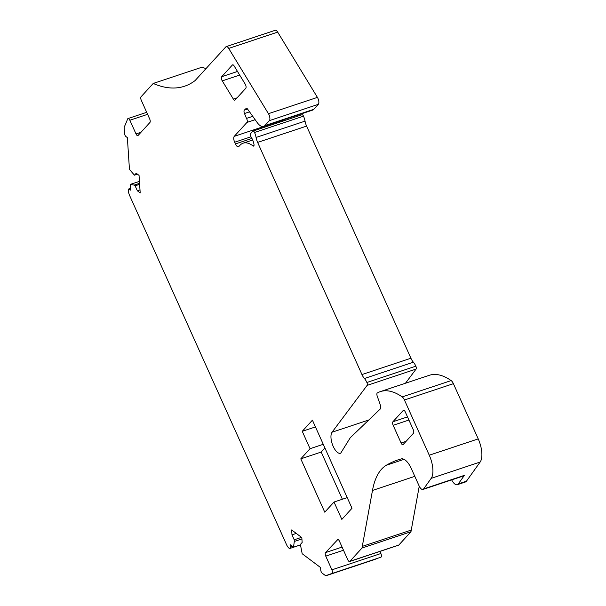 <?xml version="1.0" encoding="UTF-8"?>
<svg xmlns="http://www.w3.org/2000/svg" width="606" height="606" viewBox="0 0 606 606"><rect width="100%" height="100%" fill="white"/><g stroke="black" fill="none" stroke-linecap="round" stroke-linejoin="round"><path stroke-width="0.91" d="M392.915 421.761L403.24 410.444A2.848 1.212 71.6 0 1 403.482 410.277A2.848 1.212 71.6 0 1 405.3 411.989L413.254 429.684A2.848 1.212 71.6 0 1 413.481 433.229L403.157 444.546A2.848 1.212 71.6 0 1 402.914 444.713A2.848 1.212 71.6 0 1 401.104 443.001L393.15 425.298A2.848 1.212 71.6 0 1 392.915 421.761L407.505 416.898M139.441 181.361L130.426 184.36L134.161 185.103L135.13 185.83L137.35 190.776L140.001 189.898M137.35 190.776L140.198 192.913L139.047 175.384L136.206 173.248L134.434 175.187L137.448 174.18M135.13 185.83L139.63 184.33M134.161 185.103L139.569 183.3M130.426 184.36L130.813 190.223L129.358 189.133A2.379 1.007 -108.4 0 0 128.745 188.966A2.379 1.007 -108.4 0 0 128.283 190.314A7.128 3.03 -108.4 0 0 129.639 195.541L286.494 544.559A7.128 3.03 -108.4 0 0 289.183 548.316A2.379 1.007 -108.4 0 0 289.797 548.491A2.379 1.007 -108.4 0 0 290.259 547.142L290.092 544.635L293.493 547.195L300.409 544.892M140.986 132.282L136.017 133.941L129.858 120.238A2.848 1.212 -108.4 0 0 128.04 118.534A2.848 1.212 -108.4 0 0 127.608 119.018A237.628 101.081 -108.4 0 1 124.366 126.768A2.848 1.212 -108.4 0 0 124.207 127.987L124.571 133.54A2.379 1.007 -108.4 0 0 125.919 136.539L127.366 137.63L129.449 169.377L134.434 175.187M374.978 559.399A2.848 1.212 -108.4 0 0 375.031 559.383L326.066 575.7A2.848 1.212 -108.4 0 1 325.324 575.495L322.104 573.079A2.379 1.007 -108.4 0 1 320.756 570.079L320.597 567.572L302.182 553.732L300.379 544.438L302.152 542.491L301.826 537.59L291.66 529.947L291.986 534.848L296.281 533.416M293.493 547.195L294.311 541.461L301.917 538.931M294.311 541.461L294.205 539.794L301.523 537.355M294.205 539.794L291.986 534.848M326.066 575.7A2.848 1.212 -108.4 0 0 326.111 575.677A237.628 101.081 -108.4 0 1 330.293 574.041A237.628 101.081 -108.4 0 1 331.883 573.549A2.848 1.212 -108.4 0 0 331.899 573.541A2.848 1.212 -108.4 0 0 331.914 569.837L325.755 556.134L343.496 550.225M375.031 559.383A2.848 1.212 -108.4 0 0 375.084 559.368L326.111 575.677M377.674 558.293A237.628 101.081 -108.4 0 0 375.084 559.368M331.921 573.534L380.848 557.232A2.848 1.212 -108.4 0 0 380.871 557.225A2.848 1.212 -108.4 0 0 380.879 553.52L379.932 551.407M342.079 547.074L325.52 552.589A2.848 1.212 -108.4 0 0 325.755 556.134M325.52 552.589L337.898 539.431M349.617 561.512A2.848 1.212 -108.4 0 0 349.859 561.345L362.002 548.036L410.974 531.72L398.824 545.036A2.848 1.212 -108.4 0 1 398.581 545.195L349.617 561.512A2.848 1.212 -108.4 0 1 347.799 559.8L339.421 541.15A2.848 1.212 -108.4 0 0 337.61 539.446A2.848 1.212 -108.4 0 0 337.368 539.605M419.246 486.209L411.262 530.068A190.102 80.863 -108.4 0 0 410.974 531.72M411.262 530.068L362.297 546.385A190.102 80.863 -108.4 0 0 362.002 548.036M362.297 546.385L372.478 490.459L414.815 476.354M451.675 479.876A9.401 4 71.6 0 0 457.272 484.709A9.401 4 71.6 0 0 458.257 483.936L464.416 475.346A6.181 2.629 -108.4 0 1 463.764 475.846L422.958 489.443A6.181 2.629 -108.4 0 1 419.034 485.747L411.345 468.635A16.157 6.871 -108.4 0 0 401.225 458.924A332.679 141.516 -108.4 0 0 398.089 459.871A332.679 141.516 -108.4 0 0 386.317 465.241A95.051 40.435 -108.4 0 0 372.478 490.459M422.958 489.443A6.181 2.629 -108.4 0 0 423.609 488.936L431.192 478.354A19.013 8.09 -108.4 0 0 429.26 455.212L404.437 399.983A5.704 2.424 -108.4 0 0 402.195 396.907A90.302 38.413 -108.4 0 0 380.318 391.612A90.302 38.413 -108.4 0 0 377.333 392.953A2.848 1.212 -108.4 0 0 377.212 396.097L380.03 404.149A4.75 2.023 -108.4 0 1 380.023 409.247L350.276 437.706L340.837 452.97A2.848 1.212 -108.4 0 1 340.504 453.258A2.848 1.212 -108.4 0 0 340.504 453.258L340.496 453.258A11.552 4.916 -108.4 0 1 332.77 445.372A11.552 4.916 -108.4 0 1 332.05 432.222L367.115 385.386A2.379 1.007 -108.4 0 0 366.88 382.484A9.507 4.045 -108.4 0 0 364.418 378.515A9.507 4.045 -108.4 0 1 361.956 374.553L257.626 142.41L306.598 126.101L410.921 358.237A9.507 4.045 -108.4 0 0 413.383 362.206L364.418 378.515M458.257 483.936L466.423 481.217L480.157 462.037A19.013 8.09 -108.4 0 0 478.225 438.895L429.26 455.212M404.437 399.983L453.402 383.674L478.225 438.895M453.402 383.674A5.704 2.424 -108.4 0 0 451.159 380.591A90.302 38.413 -108.4 0 0 429.283 375.303L380.318 391.612M367.115 385.386L416.08 369.077L405.482 383.227M416.08 369.077A2.379 1.007 -108.4 0 0 415.845 366.168A9.507 4.045 -108.4 0 0 413.383 362.206M305.045 121.132L256.073 137.448A9.507 4.045 -108.4 0 0 254.528 132.479A2.379 1.007 -108.4 0 0 253.013 131.063L301.985 114.746A2.379 1.007 -108.4 0 1 303.492 116.17A9.507 4.045 -108.4 0 1 305.045 121.132A9.507 4.045 -108.4 0 0 306.598 126.101M256.073 137.448A9.507 4.045 -108.4 0 0 257.626 142.41M253.013 131.063A2.379 1.007 -108.4 0 0 252.816 131.191L250.664 133.547A2.379 1.007 -108.4 0 0 251.179 137.1A9.507 4.045 -108.4 0 1 253.959 144.167A2.379 1.007 -108.4 0 1 253.581 146.091A2.379 1.007 -108.4 0 1 252.679 145.652A38.019 16.173 -108.4 0 0 243.127 143.183A38.019 16.173 -108.4 0 0 239.908 145.342L238.84 146.508A4.75 2.023 -108.4 0 1 238.438 146.781A4.75 2.023 -108.4 0 1 235.416 143.933L234.658 142.236L250.998 136.797M254.035 145.198L252.679 145.652M283.388 119.852L283.237 120.018A4.75 2.023 -108.4 0 0 282.767 121.147M283.237 120.018L234.272 136.335A4.75 2.023 -108.4 0 0 234.658 142.236M234.272 136.335L246.975 122.412A2.848 1.212 -108.4 0 0 246.513 118.405L244.476 113.519L249.528 111.837M252.74 116.329L246.513 118.405M247.551 109.057L244.316 110.141A2.848 1.212 -108.4 0 0 244.476 113.519M244.316 110.141L246.483 108.163M263.602 126.442A14.256 6.068 -108.4 0 0 264.814 125.631L269.375 120.632L318.339 104.323L313.779 109.322A14.256 6.068 -108.4 0 1 312.567 110.133L263.602 126.442A14.256 6.068 -108.4 0 1 257.073 122.397L247.498 108.989A2.848 1.212 -108.4 0 0 246.195 108.179A2.848 1.212 -108.4 0 0 245.953 108.345M269.375 120.632A4.75 2.023 -108.4 0 0 268.443 113.693L228.712 48.419A4.75 2.023 -108.4 0 0 226.235 46.617A4.75 2.023 -108.4 0 0 225.833 46.882L195.094 80.575A190.102 80.863 -108.4 0 1 184.565 86.219A190.102 80.863 -108.4 0 1 153.212 83.454L202.184 67.137A190.102 80.863 -108.4 0 0 205.972 68.652M318.339 104.323A4.75 2.023 -108.4 0 0 317.415 97.384L277.677 32.11A4.75 2.023 -108.4 0 0 275.2 30.3L226.235 46.617M136.017 133.941A2.848 1.212 -108.4 0 0 137.827 135.653A2.848 1.212 -108.4 0 0 138.07 135.486L149.909 122.503A2.848 1.212 -108.4 0 0 149.682 118.965L141.296 100.316A2.848 1.212 -108.4 0 1 141.069 96.771L153.212 83.454M237.044 97.861L233.355 99.089A2.848 1.212 -108.4 0 0 234.84 100.179A2.848 1.212 -108.4 0 0 235.083 100.013L245.771 88.302A2.848 1.212 -108.4 0 0 245.21 84.136L234.121 65.918A2.848 1.212 -108.4 0 0 232.636 64.834A2.848 1.212 -108.4 0 0 232.393 65.001L232.924 64.819M233.355 99.089L222.266 80.878L239.696 75.068M237.491 71.455L221.705 76.712A2.848 1.212 -108.4 0 0 222.266 80.878M221.705 76.712L232.393 65.001M466.423 481.217A9.401 4 71.6 0 1 465.431 481.99L457.272 484.709M310.052 448.698L302.243 431.32L312.416 420.17L352.003 508.252L341.829 519.403L334.02 502.026L324.755 512.176L300.788 458.856L310.052 448.698L323.263 444.296M300.788 458.856L321.195 452.053L324.914 447.978M321.195 452.053L342.398 499.238M334.02 502.026L347.23 497.624M302.243 431.32L315.453 426.919M401.104 443.001L406.081 441.342M393.15 425.298L408.921 420.049M403.24 410.444L403.778 410.262M129.358 189.133L130.714 188.686M292.448 546.415L290.259 547.142M380.879 553.52L331.914 569.837M398.824 545.036L349.859 561.345M404.035 459.34L386.317 465.241M464.416 475.346L423.609 488.936M431.192 478.354L480.157 462.037M451.159 380.591L402.195 396.907M368.812 419.973L332.05 432.222M415.845 366.168L366.88 382.484M410.921 358.237L361.956 374.553M303.492 116.17L254.528 132.479M251.945 138.426L235.416 143.933M246.975 122.412L255.141 119.685M313.779 109.322L264.814 125.631M317.415 97.384L268.443 113.693M228.712 48.419L277.677 32.11M129.858 120.238L147.599 114.329M130.691 188.322L128.745 188.966M300.409 544.953L289.797 548.491M380.871 557.225L331.899 573.541M252.679 140.001L243.127 143.183M146.697 112.322L128.04 118.534"/></g></svg>
